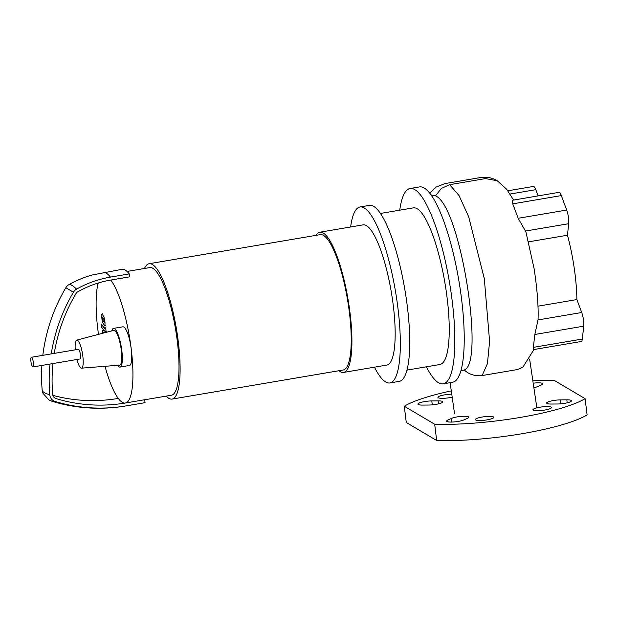 <?xml version="1.0" encoding="UTF-8"?>
<svg xmlns="http://www.w3.org/2000/svg" width="618" height="618" viewBox="0 0 618 618"><rect width="100%" height="100%" fill="white"/><g stroke="black" fill="none" stroke-linecap="round" stroke-linejoin="round"><path stroke-width="0.93" d="M102.171 317.266L102.511 320.07L104.21 322.132L103.863 319.328L102.31 317.073M102.294 321.793L103.816 324.813L105.006 325.099L104.983 321.885L104.087 317.606L102.557 314.577L101.375 314.299L102.294 321.793M102.866 313.674L101.375 314.299M105.894 325.315L104.705 325.516L105.006 325.099M105.307 331.773C105.902 332.546 106.087 331.773 105.879 329.464L104.929 326.845L104.882 328.691L101.159 324.164L101.53 327.177L105.307 331.773L106.875 331.812M105.068 328.003L104.882 328.691M103.09 333.164L102.256 330.638L103.445 330.437M102.349 330.661L102.318 333.365M104.287 332.847L103.762 332.438L103.484 333.056M30.9 361.368A4.905 1.143 -99.6 0 0 32.986 366.953A4.905 1.143 -99.6 0 0 33.434 362.874A4.905 1.143 -99.6 0 0 31.348 357.289A4.905 1.143 -99.6 0 0 30.9 361.368M31.348 357.289L78.355 349.294A4.905 1.143 80.4 0 1 80.44 354.879A4.905 1.143 80.4 0 1 80 358.965L32.986 366.953M315.945 235.358A71.101 16.601 80.4 0 1 319.792 232.221L363.044 224.867A71.101 16.601 80.4 0 1 366.451 225.663A71.101 16.601 80.4 0 1 392.407 299.042A71.101 16.601 80.4 0 1 386.868 365.068L343.623 372.415A71.101 16.601 80.4 0 1 340.217 371.619A71.101 16.601 80.4 0 1 338.95 370.723M319.792 232.221A71.101 16.601 80.4 0 1 323.199 233.017A71.101 16.601 80.4 0 1 349.155 306.389A71.101 16.601 80.4 0 1 343.623 372.415M144.488 268.482A68.652 16.029 80.4 0 1 149.093 263.724L320.201 234.639A68.652 16.029 80.4 0 1 323.492 235.404A68.652 16.029 80.4 0 1 348.56 306.25A68.652 16.029 80.4 0 1 343.214 369.997L172.105 399.081A68.652 16.029 80.4 0 1 168.814 398.316A68.652 16.029 80.4 0 1 166.18 396.115M149.093 263.724A68.652 16.029 80.4 0 1 152.383 264.489A68.652 16.029 80.4 0 1 177.443 335.335A68.652 16.029 80.4 0 1 172.105 399.081M127.03 271.449L149.749 267.586A64.728 15.11 80.4 0 1 152.855 268.312A64.728 15.11 80.4 0 1 176.485 335.111A64.728 15.11 80.4 0 1 171.449 395.219L144.682 399.769M51.24 353.905A167.687 159.946 -59.3 0 1 73.434 292.206A8.188 7.81 -59.3 0 1 76.578 289.116A106.675 101.754 -59.3 0 1 110.429 277.103L129.232 273.905L129.587 276.849L110.784 280.047A64.728 15.11 80.4 0 1 131.248 349.147A64.728 15.11 80.4 0 1 125.871 402.928L144.674 399.73L145.037 402.673A67.671 15.798 -99.6 0 1 144.674 402.751L125.871 405.949A67.671 15.798 -99.6 0 0 126.234 405.864A165.106 157.49 -59.3 0 1 55.118 401.453A8.188 7.81 -59.3 0 1 49.78 394.724A167.687 159.946 -59.3 0 1 49.958 364.072M111.804 330.862A19.614 4.581 80.4 0 1 113.496 328.397A19.614 4.581 80.4 0 1 114.438 328.621A19.614 4.581 80.4 0 1 121.591 348.861A19.614 4.581 80.4 0 1 120.07 367.077A19.614 4.581 80.4 0 1 119.127 366.86A19.614 4.581 80.4 0 1 117.659 365.308M113.496 328.397L122.897 326.806A19.614 4.581 80.4 0 1 123.839 327.022A19.614 4.581 80.4 0 1 131.248 349.147A19.614 4.581 80.4 0 1 129.471 365.477L120.07 367.077M75.28 349.819A14.222 3.322 80.4 0 1 76.725 340.124A14.222 3.322 80.4 0 1 77.474 340.271A14.222 3.322 80.4 0 1 82.688 355.095A14.222 3.322 80.4 0 1 81.491 368.158A14.222 3.322 80.4 0 1 80.881 367.988A14.222 3.322 80.4 0 1 76.926 359.491M76.725 340.124L113.735 330.352A17.652 4.117 80.4 0 1 114.67 330.53A17.652 4.117 80.4 0 1 121.143 348.931A17.652 4.117 80.4 0 1 119.653 365.153L81.491 368.158M124.844 403.098A64.728 15.11 -99.6 0 1 118.277 398.417A64.728 15.11 80.4 0 1 105.006 366.304M98.478 334.384A64.728 15.11 80.4 0 1 98.239 283.013M42.82 355.335A167.687 159.946 -59.3 0 1 65.832 287.702A8.188 7.81 -59.3 0 1 68.984 284.612A106.675 101.754 -59.3 0 1 92.113 275.01L121.993 269.324A67.671 15.798 -99.6 0 1 129.232 273.905M54.26 353.388A164.666 157.072 -59.3 0 1 75.914 293.666A5.168 4.936 -59.3 0 1 77.899 291.719A103.654 98.872 -59.3 0 1 110.784 280.047M125.871 402.928A162.094 154.608 -59.3 0 1 56.053 398.595A5.168 4.936 -59.3 0 1 52.684 394.346A164.666 157.072 -59.3 0 1 52.924 363.569M55.118 401.453A67.671 19.791 107 0 1 52.105 401.306L48.868 399.877L43.021 393.357L42.356 391.349A8.188 7.81 -59.3 0 1 42.178 390.221A167.687 159.946 -59.3 0 1 41.893 365.439M118.277 398.417A162.094 154.608 -59.3 0 1 52.878 395.365M126.234 405.864L145.037 402.673M399.738 210.174A99.058 23.121 80.4 0 1 410.066 188.521L419.467 186.922A99.058 23.121 80.4 0 1 424.211 188.034A99.058 23.121 80.4 0 1 460.379 290.251A99.058 23.121 80.4 0 1 452.67 382.233L443.268 383.832A99.058 23.121 80.4 0 1 438.517 382.727A99.058 23.121 80.4 0 1 426.358 366.814M410.066 188.521A99.058 23.121 80.4 0 1 414.809 189.633A99.058 23.121 80.4 0 1 450.978 291.851A99.058 23.121 80.4 0 1 443.268 383.832M380.41 213.457L413.357 207.864A79.444 18.548 80.4 0 1 417.158 208.745A79.444 18.548 80.4 0 1 446.157 290.73A79.444 18.548 80.4 0 1 439.977 364.496L407.03 370.097M350.63 226.976A89.247 20.834 80.4 0 1 360 206.984L369.402 205.385A89.247 20.834 80.4 0 1 373.674 206.381A89.247 20.834 80.4 0 1 406.258 298.479A89.247 20.834 80.4 0 1 399.313 381.352L389.912 382.951A89.247 20.834 80.4 0 1 385.64 381.955A89.247 20.834 80.4 0 1 374.454 367.177M360 206.984A89.247 20.834 80.4 0 1 364.272 207.98A89.247 20.834 80.4 0 1 396.856 300.078A89.247 20.834 80.4 0 1 389.912 382.951M431.001 194.909L435.543 195.867C460.402 205.771 485.053 363.291 464.303 369.958L460.935 370.8M464.303 369.958C468.575 374.153 474.184 376.076 481.128 375.721L516.903 369.641L520.317 368.475L523.199 366.698M533.342 347.37L533.481 349.61L581.268 341.484A9.811 2.287 -99.6 0 0 582.326 339.043L533.342 347.37L534.848 334.477L538.054 319.661C538.541 306.227 537.227 289.201 534.099 268.606L525.895 231.85L518.193 218.285L512.739 203.847L512.677 200.224L558.95 192.36A9.811 2.287 -99.6 0 1 561.298 195.589L566.698 210.043L518.193 218.285M534.848 334.477L583.724 326.165A9.811 2.287 -99.6 0 0 581.723 312.507L538.039 319.931M583.724 326.165L582.326 339.043M525.586 231.032L568.707 223.708A9.811 2.287 -99.6 0 0 566.698 210.043M568.707 223.708L567.448 235.234L528.606 241.839M537.954 306.18L576.88 299.56L581.723 312.507M567.448 235.234A68.652 16.029 80.4 0 1 576.88 299.56M510.089 194.044L535.775 189.68A9.811 2.287 -99.6 0 0 533.434 186.443L507.857 190.792M535.775 189.68L538.1 195.906M452.183 397.15A9.316 1.761 173 0 1 438.255 397.768A9.316 1.761 173 0 1 437.938 397.382A9.316 1.761 173 0 1 442.442 395.288A9.316 1.761 173 0 1 451.758 394.168M475.698 419.962A9.316 1.761 173 0 1 475.381 419.583A9.316 1.761 173 0 1 483.315 416.849A9.316 1.761 173 0 1 493.566 416.926A9.316 1.761 173 0 1 493.882 417.312A9.316 1.761 173 0 1 485.949 420.047A9.316 1.761 173 0 1 475.698 419.962M551.132 407.146A9.316 1.761 173 0 1 551.449 407.525A9.316 1.761 173 0 1 543.516 410.259A9.316 1.761 173 0 1 533.264 410.182A9.316 1.761 173 0 1 532.948 409.796A9.316 1.761 173 0 1 540.881 407.061A9.316 1.761 173 0 1 551.132 407.146M566.822 399.831A9.316 1.761 173 0 1 571.457 400.773A9.316 1.761 173 0 1 566.93 402.874A9.316 1.761 173 0 1 557.59 403.994L551.264 404.041A9.316 1.761 173 0 1 546.629 403.098A9.316 1.761 173 0 1 551.156 400.997A9.316 1.761 173 0 1 560.487 399.877L566.822 399.831L567.185 402.812M533.349 383.168A9.316 1.761 173 0 1 542.789 383.786A9.316 1.761 173 0 1 541.561 384.852L537.923 386.497A9.316 1.761 173 0 1 533.991 387.671M422.565 405.084A9.316 1.761 173 0 1 417.93 404.133A9.316 1.761 173 0 1 422.449 402.032A9.316 1.761 173 0 1 431.789 400.92L438.116 400.866A9.316 1.761 173 0 1 442.751 401.816A9.316 1.761 173 0 1 438.232 403.917A9.316 1.761 173 0 1 428.892 405.029L422.565 405.084M463.855 419.923A9.316 1.761 173 0 1 453.55 421.978A9.316 1.761 173 0 1 446.59 421.128A9.316 1.761 173 0 1 447.818 420.055L451.464 418.409A9.316 1.761 173 0 1 461.762 416.354A9.316 1.761 173 0 1 468.73 417.212A9.316 1.761 173 0 1 467.502 418.278L463.855 419.923M451.295 390.885A98.077 18.525 -7 0 0 404.28 406.227L434.678 424.249L436.671 440.503A98.077 18.525 -7 0 0 587.1 414.933L585.107 398.68L554.701 380.657A98.077 18.525 -7 0 0 533.002 380.765M434.678 424.249A98.077 18.525 -7 0 0 585.107 398.68M404.28 406.227L406.273 422.48L436.671 440.503M110.429 277.103A67.671 15.798 -99.6 0 0 103.191 272.515M76.578 289.116A67.671 10.545 -119.3 0 0 68.984 284.612M73.434 292.206L65.832 287.702M49.78 394.724A67.671 12.182 175.1 0 1 42.178 390.221M482.11 375.589L487.44 363.6L489.595 341.36L484.311 278.672L468.683 216.779L459.066 195.605L449.688 184.674L485.462 178.594L497.212 180.734C492.484 177.775 486.999 176.702 480.765 177.497L444.991 183.585L436.107 187.092L429.672 193.148M435.543 195.867L441.275 188.451L449.688 184.674M512.739 203.847L561.298 195.589M560.487 399.877L560.974 403.809M431.789 400.92L432.276 404.852M438.116 400.866L438.486 403.855M447.818 420.055L448.042 421.862M451.464 418.409L451.912 422.055M104.952 332.237L103.762 332.438M52.105 401.306C76.261 408.591 100.85 410.136 125.871 405.949M450.12 382.666L454.524 413.527M536.864 407.841L529.649 359.29M533.937 349.533L523.129 366.752M513.597 200.07L506.644 189.216L497.212 180.726"/></g></svg>
